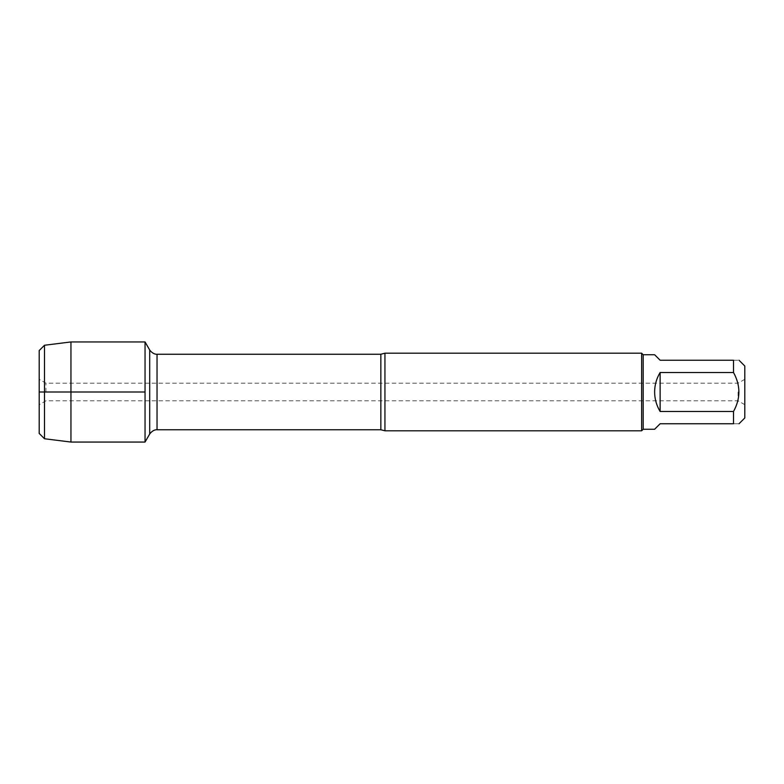 <?xml version="1.0" encoding="UTF-8"?>
<svg xmlns="http://www.w3.org/2000/svg" width="784" height="784" viewBox="0 0 784 784"><rect width="100%" height="100%" fill="white"/><g stroke="black" fill="none" stroke-linecap="round" stroke-linejoin="round"><path stroke-width="0.59" stroke-dasharray="3.92 2.94" d="M738.077 392L738.077 400.82L738.077 392M145.04 392L145.04 442.058L145.04 392M384.944 430.808L384.944 353.192M641.645 353.192L641.645 430.808M744.8 392L744.8 404.701L744.8 392M744.8 417.97L744.8 366.03M654.62 429.26L660.128 423.752L733.51 423.752C740.664 423.752 740.664 423.752 733.51 423.752L733.51 411.492C740.664 398.488 740.664 385.493 733.51 372.508L733.51 360.248C740.664 360.248 740.664 360.248 733.51 360.248L660.128 360.248L654.62 354.74M660.128 411.492C652.847 398.497 652.847 385.503 660.128 372.508L660.128 411.492L733.51 411.492M660.128 372.508L733.51 372.508M643.194 354.74L643.194 429.26M45.923 392L45.923 383.18L45.923 392M39.2 392L39.2 379.299L39.2 392M39.2 350.546L39.2 433.454M70.952 341.942L70.952 442.058M44.492 438.746L44.492 345.254M380.848 354.25L380.848 429.75M157.035 429.75L157.035 354.25M149.705 350.017L149.705 433.983M744.8 379.299L738.077 383.18L45.923 383.18L39.2 379.299M744.8 404.701L738.077 400.82L45.923 400.82L39.2 404.701"/><path stroke-width="1.18" d="M384.944 353.192L384.944 430.808L641.645 430.808L641.645 353.192L384.944 353.192L380.848 354.25L157.035 354.25L157.035 429.75C157.682 429.799 153.576 428.868 149.705 433.983L149.705 350.017L145.04 341.942L145.04 442.058L145.04 341.942L70.952 341.942L70.952 442.058L145.04 442.058L149.705 433.983M739.018 360.248L744.8 366.03L744.8 417.97L739.018 423.752M660.128 423.752L654.62 429.26L643.194 429.26L643.194 354.74L654.62 354.74L660.128 360.248L733.51 360.248C740.664 360.248 740.664 360.248 733.51 360.248L733.51 372.508C740.664 385.493 740.664 398.488 733.51 411.492L733.51 423.752C740.664 423.752 740.664 423.752 733.51 423.752L660.128 423.752M660.128 372.508C656.502 378.505 654.669 385.003 654.62 392C654.669 398.997 656.502 405.495 660.128 411.492L660.128 372.508L733.51 372.508M660.128 411.492L733.51 411.492M44.492 438.746L39.2 433.454L39.2 350.546L44.492 345.254L44.492 438.746L70.952 442.058M145.04 392L39.2 392L145.04 392M384.944 430.808L380.848 429.75L380.848 354.25M380.848 429.75L157.035 429.75M157.035 354.25C157.682 354.201 153.576 355.132 149.705 350.017M643.194 354.74L641.645 353.192M643.194 429.26L641.645 430.808M44.492 345.254L70.952 341.942"/></g></svg>
